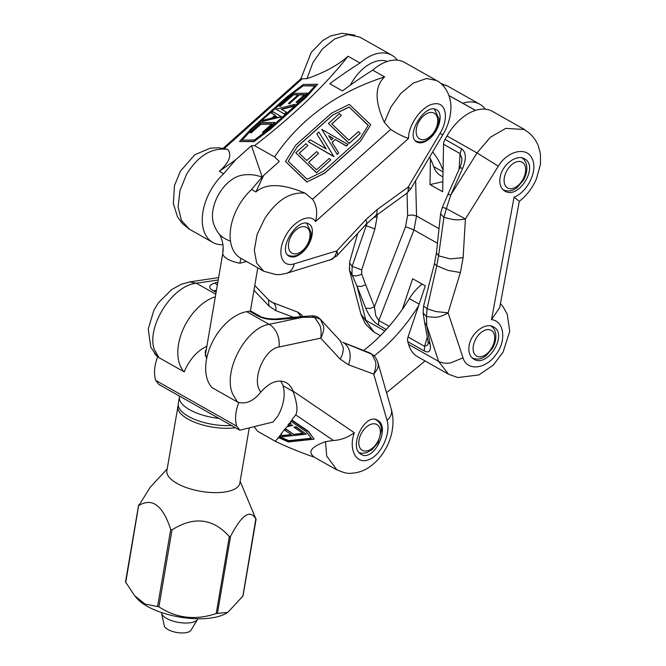 <?xml version="1.0" encoding="UTF-8"?>
<svg xmlns="http://www.w3.org/2000/svg" width="666" height="666" viewBox="0 0 666 666"><rect width="100%" height="100%" fill="white"/><g stroke="black" fill="none" stroke-linecap="round" stroke-linejoin="round"><path stroke-width="1" d="M500.133 177.314C499.125 183.849 500.69 188.436 504.82 191.075C518.664 199.942 539.285 166.142 524.5 158.833C516.608 153.763 502.039 164.802 500.133 177.314M518.498 200.641L514.069 197.194C528.155 191.7 538.336 169.514 531.943 158.391C526.565 146.27 507.384 150.882 498.318 166.192L477.023 152.939L490.334 137.279L505.752 128.38L524.467 129.487M448.243 194.222L448.493 194.838L448.243 194.222L450.815 194.947L446.362 208.616L465.409 218.956C460.256 219.913 456.002 220.08 452.639 219.464L443.897 217.357L438.569 255.819L450.316 258.908L463.128 257.625L465.409 218.956L498.318 166.192M434.49 263.678L436.738 265.776L427.064 308.708L435.681 311.538L448.11 312.829C443.015 315.734 438.794 317.232 435.439 317.307L426.465 316.666L427.064 308.708L423.593 306.035L434.44 263.669L436.446 252.839L440.584 213.819L443.897 217.357L446.362 208.616C442.773 207.234 441.616 206.951 442.873 207.759M402.281 309.407L412.645 278.721L425.308 285.88L408.042 337.004A7.401 4.579 119.5 0 0 407.75 341.633L408.583 344.422A44.414 27.456 119.5 0 0 417.74 356.81L448.468 374.175L438.619 361.397L426.756 325.566L424.625 322.411L428.072 341.516L430.186 344.58L426.756 325.566L426.465 316.666L423.093 312.895L423.593 306.035M408.583 344.422L438.619 361.397C441.924 363.062 445.895 363.578 450.557 362.953L463.02 357.833C466.741 371.17 485.472 369.464 495.754 354.861C506.851 340.859 504.229 320.887 491.516 319.655L499.741 307.467L519.297 201.315C526.881 195.346 532.6 187.837 536.455 178.788L540.484 164.277L540.434 153.771L538.311 145.829C535.406 138.794 530.76 133.416 524.358 129.704M524.55 129.529L492.415 111.372A44.414 27.456 119.5 0 0 446.978 135.964L445.013 139.377A7.401 4.579 119.5 0 0 443.548 144.272L442.649 191.733L429.986 184.582L442.84 181.701M349.633 261.996L349.542 262.87L352.123 266.358L351.973 274.575L349.525 270.413L349.259 268.606M367.066 223.318L352.123 266.358L361.721 269.913L361.671 274.042C357.709 276.165 354.354 276.423 351.606 274.825M357.709 233.383L349.608 262.096L349.525 270.413L360.889 314.002L374.167 332.184M361.671 274.042L365.667 284.815L361.089 286.505L356.968 286.13L351.973 274.575M407.75 341.633L424.309 350.99L424.592 346.362L427.547 345.063L428.23 343.306M461.846 160.373L461.904 158.558L460.098 153.621L461.563 148.734L445.013 139.377M461.854 160.206L461.863 160.198C461.338 163.703 460.656 166.192 459.823 167.666L447.985 194.289M384.865 331.019L365.875 320.288L356.968 286.13L365.717 308.15L369.838 308.533L374.417 306.843L375.815 315.834L378.821 320.496L378.529 325.125L386.263 329.487M407.051 193.09L407.609 215.459L412.321 214.985L416.541 215.984L413.961 229.961L405.552 226.648L374.417 306.843L365.667 284.815M446.978 135.964L477.023 152.939L450.815 194.947L462.654 168.323L460.081 167.599L460.331 168.207M469.164 345.421C468.156 351.956 469.721 356.551 473.851 359.182C487.695 368.057 508.316 334.249 493.531 326.939C485.631 321.869 471.07 332.917 469.164 345.421M462.762 103.23A44.414 27.456 -60.5 0 1 479.745 104.212L447.602 86.047L441.516 84.116M479.745 104.212A44.414 27.456 -60.5 0 1 485.298 109.174M429.986 184.582L430.469 158.849M373.793 217.249L377.106 216.974L377.197 214.76M365.201 225.324L374.908 228.904L377.106 216.974M436.496 252.839L438.569 255.819L436.738 265.776L448.193 270.446L460.381 272.536L448.11 312.829L463.02 357.833M302.322 252.431C311.929 244.272 315.809 227.339 308.841 224.009C297.544 216.575 276.931 250.383 289.177 256.26C292.865 258.033 297.244 256.76 302.322 252.431M222.977 244.697A44.414 27.456 -60.5 0 1 212.795 242.432A44.414 27.456 -60.5 0 1 223.701 173.784A436.721 269.963 -60.5 0 1 235.747 159.732L251.44 145.696L254.595 145.646L274.575 156.935L279.304 161.447L263.611 175.474A436.721 269.963 119.5 0 0 251.557 189.527A44.414 27.456 119.5 0 0 240.659 258.175L263.794 271.245L256.676 263.12L254.304 250.141L257.109 234.44L264.752 218.573C276.889 200.141 290.334 191.683 305.078 193.182L312.545 199.267C316.75 205.403 317.74 212.829 315.526 221.57C309.948 212.404 292.432 221.462 284.89 237.346C276.507 253.088 281.984 268.04 294.289 263.794C293.298 267.948 291.325 270.871 288.37 272.56L286.397 273.343M251.557 189.527L255.902 191.975C266.192 183.125 282.584 183.525 305.078 193.182M359.707 37.063L347.71 34.607L334.69 38.936L322.486 48.893L312.862 62.721L307.001 78.621L300.857 78.829L223.052 148.393M442.674 134.599L439.885 133.625C449.35 118.465 446.07 101.457 434.157 103.896C422.602 105.003 408.108 124.783 408.566 138.386C403.013 136.588 397.061 133.6 390.684 129.412L384.332 122.328L390.984 106.868L400.915 93.298L413.378 83.067L426.54 78.513L436.613 80.519L404.478 62.363A44.414 27.456 119.5 0 0 372.685 70.146A436.721 269.963 119.5 0 0 342.441 90.926L329.778 83.766A436.721 269.963 -60.5 0 1 360.023 62.987L348.085 56.235C337.853 65.276 324.159 72.736 307.001 78.621M360.023 62.987A44.414 27.456 -60.5 0 1 391.816 55.203A44.414 27.456 -60.5 0 1 397.369 60.165M406.277 193.623C407.85 193.248 408.491 191.059 408.191 187.071L410.539 188.803M436.621 80.528C443.698 84.107 450.566 93.59 450.957 106.51C450.932 119.131 446.345 128.946 442.807 134.815L410.747 188.894L406.651 193.39L374.916 216.408L366.275 224.151M286.68 273.268L331.56 259.407C333.758 258.691 335.531 255.827 336.879 250.832C337.845 254.221 337.662 256.002 336.322 256.169M430.036 138.245C439.643 130.086 443.531 113.153 436.555 109.823C425.258 102.389 404.645 136.197 416.899 142.074C420.579 143.848 424.958 142.566 430.036 138.245M224.892 148.834L227.747 149.475C232.134 155.011 229.337 162.296 219.355 171.329L223.701 173.784M227.747 149.475C211.813 147.311 198.077 155.611 186.53 174.375L179.928 190.751L178.122 206.976L181.452 220.521L189.502 229.262M384.332 122.328C374.608 101.24 374.708 86.097 384.623 76.89L372.685 70.146M276.765 116.708L273.418 117.582L275.283 115.909L276.765 116.708M276.54 116.766L275.491 116.2L274.159 117.383M281.377 116.525L262.088 121.52L263.644 120.13L271.911 117.982L275.108 115.126L271.437 113.128L272.943 111.78L281.576 116.816L262.088 121.52M274.983 115.235L271.437 113.128M276.032 109.232L294.996 104.312L292.94 106.152L281.185 109.232L286.38 112.055L284.324 113.894L276.032 109.232L283.858 113.636M292.94 106.152L294.996 104.312M293.14 106.443L281.61 109.465M284.324 113.894L286.38 112.055M284.524 114.186L284.057 113.928M260.889 122.652L274.8 122.427L263.711 132.343L262.454 132.359L272.011 123.818L260.606 124.001L251.049 132.551L249.792 132.567L260.889 122.652M271.678 124.117L260.806 124.292L251.249 132.842L249.792 132.567M274.8 122.427L263.911 132.634L262.454 132.359M299.617 94.622L289.677 103.513L288.428 103.53L298.368 94.647L293.09 94.73L280.369 106.11L279.312 106.127L293.531 93.415L307.442 93.182L297.261 102.289L296.004 102.314L304.695 94.539L299.617 94.622L289.677 103.513M289.885 103.804L288.428 103.53M298.027 94.947L293.09 94.73M293.29 95.022L280.369 106.11M280.569 106.402L279.312 106.127M297.261 102.289L307.442 93.182M297.461 102.581L296.004 102.314M304.354 94.838L299.817 94.913M303.321 84.482L317.632 84.249L306.177 96.761L270.413 128.738L253.804 141.317L239.485 141.55L250.924 129.054L286.688 97.086L303.321 84.482M315.293 85.631L304.92 96.961L269.905 128.272L254.462 139.96L241.616 140.176L251.057 129.862L287.396 97.369L302.63 85.839L315.293 85.631M317.632 84.249L306.377 97.053L270.621 129.029L254.004 141.608L239.485 141.55M315.018 85.931L302.63 85.839M302.83 86.13L287.396 97.369M287.595 97.661L251.057 129.862M251.257 130.153L242.099 140.168M348.085 56.235C324.85 85.681 293.681 115.476 254.595 145.646M235.747 159.732L219.355 171.329M328.663 135.706L333.208 138.328L331.335 139.993L328.663 135.706M333.083 138.436L328.838 135.981M321.828 129.429L348.027 144.547L346.462 145.946L335.248 139.469L332.043 142.324L338.703 153.005L337.187 154.354L321.828 129.429L337.187 154.354M346.462 145.946L348.027 144.547M346.412 146.087L335.248 139.469M335.198 139.619L332.084 142.391M337.138 154.504L338.703 153.005M333.991 156.552L308.233 141.683L310.281 139.843L326.223 148.968L316.825 133.891L318.881 132.051L333.932 156.701L308.233 141.683M326.007 148.843L316.825 133.891M349.192 143.332L328.396 123.485L339.485 113.57L341.358 115.36L331.801 123.901L348.851 140.168L358.416 131.627L360.289 133.416L349.142 143.481L328.396 123.485M360.289 133.416L349.142 143.481M341.358 115.36L331.859 123.959M306.743 160.506L316.675 151.623L318.556 153.413L308.616 162.296L316.5 169.822L329.229 158.441L330.802 159.948L316.583 172.661L295.779 152.814L305.969 143.706L307.842 145.496L299.151 153.263L306.743 160.506M308.666 162.346L318.556 153.413M316.583 172.661L330.802 159.948M316.533 172.81L295.779 152.814M299.209 153.322L307.842 145.496M306.884 181.876L285.489 161.463L295.662 145.213L331.427 113.237L349.317 104.387L370.729 124.808L360.572 141.042L324.808 173.01L306.835 182.026L285.489 161.463M288.236 161.247L297.444 146.537L332.459 115.226L349.092 107.001L368.298 125.325L359.915 138.711L323.576 171.204L307.168 179.312L288.236 161.247L297.444 146.537M370.729 124.808L360.522 141.192L324.758 173.16L306.835 182.026M368.215 125.449L349.092 107.001M349.042 107.151L332.459 115.226M332.409 115.376L297.394 146.678M255.902 191.975L263.611 175.474M274.575 156.935C300.075 119.097 336.763 92.407 384.623 76.89M262.204 177.064L251.44 145.696M336.938 469.963L326.673 455.985L325.507 441.65L333.375 440.476C340.584 440.134 347.577 437.545 354.345 432.717C348.168 449.525 356.36 464.893 368.623 459.657C380.852 455.735 391.258 433.341 387.046 420.454C390.126 417.59 391.666 414.602 391.666 411.488L391.375 409.59M370.238 353.113L374.009 355.686C375.557 356.81 378.196 362.645 377.847 362.504L378.163 364.51C378.679 366.775 377.206 369.98 373.734 374.134C375.824 368.365 376.382 364.061 375.408 361.222L371.853 354.212L343.481 342.64C346.561 344.597 348.618 347.602 349.65 351.673C350.616 355.96 350.224 360.323 348.485 364.768L373.734 374.134L387.046 420.454M320.471 319.355L340.226 340.751M320.338 319.205L323.476 325.932C324.275 328.654 323.385 332.734 320.787 338.153C321.478 332.109 321.062 327.614 319.538 324.675L314.552 317.266L320.379 319.255M277.173 318.839L279.329 319.439L302.381 317.299L314.552 317.266L311.58 315.867C315.035 315.701 317.94 316.8 320.296 319.156M260.572 316.541L251.623 311.488A7.401 4.579 119.5 0 0 249.409 311.164L258.366 316.225L266.184 318.323C271.42 319.031 275.1 319.205 277.206 318.831L300.274 316.691L302.381 317.299L269.081 324.342C272.502 326.248 275.183 329.345 277.114 333.641C278.954 338.003 279.57 342.457 278.962 347.003C263.811 349.084 250.99 380.927 260.864 391.991C253.363 401.357 245.554 404.687 237.429 401.989L232.501 393.631C222.635 370.579 246.337 327.647 269.081 324.342L246.636 311.663A44.414 27.456 119.5 0 0 211.313 344.33A44.414 27.456 119.5 0 0 212.104 387.679L237.429 401.989M260.864 391.991C269.788 382.026 278.255 378.912 286.263 382.642C289.244 384.365 291.492 387.154 292.998 391.034L293.165 391.475C297.153 403.263 297.993 411.064 295.696 414.868L291.783 419.971L292.074 420.537L291.317 421.52L291.034 420.954L289.585 423.784L289.119 423.434L287.995 424.908L288.453 425.258L284.482 429.495L284.99 429.778L284.682 430.178L284.399 429.603L280.777 434.315L281.069 434.89L280.178 436.055L279.887 435.481L279.146 436.455L279.479 436.963L278.863 437.762L278.53 437.254L275.399 441.333C286.888 446.886 299.933 452.206 314.552 457.292C307.267 452.172 310.922 446.961 325.507 441.65M271.695 302.231L285.739 307.525M189.668 281.909L196.328 283.233C171.77 285.506 146.237 327.414 154.287 349.425L158.924 357.617L156.427 355.761L154.337 353.113M216.392 290.326L214.585 290.551M217.79 282.159L214.86 283.008L217.307 284.99M158.924 357.617L184.249 371.936A44.414 27.456 -60.5 0 1 182.484 330.802A44.414 27.456 -60.5 0 1 215.293 296.77M206.851 346.32A33.308 20.588 119.5 0 0 184.249 371.936M216.2 291.467L212.587 290.359L216.05 292.316M378.038 420.537L377.53 420.221C364.951 412.063 347.843 447.86 361.213 454.362C373.46 462.362 390.576 427.93 378.038 420.537M249.409 311.164L246.636 311.663M275.399 441.333L257.659 431.31L254.121 426.673M292.074 420.537L308.308 431.576L314.094 439.16L288.428 441.941L278.863 437.762M280.777 434.315L282.542 435.514L291.175 434.582M291.317 421.52L306.16 431.61L311.455 438.553L288.736 441.009L279.479 436.963M291.783 419.971L308.35 431.227L314.094 439.16M290.118 423.085L291.15 423.792L289.585 423.784M290.068 422.685L291.15 423.792M287.995 424.908L292.824 425.274L287.371 426.665M288.453 425.258L292.824 425.274M281.069 434.89L282.501 435.864L291.608 434.873L284.682 430.178M284.99 429.778L286.48 429.62L293.856 434.632L303.313 433.608L293.864 427.189L295.762 426.989L306.318 434.165L281.36 436.854L280.178 436.055M284.482 429.495L286.48 429.62M286.513 429.279L293.856 434.632M293.897 434.29L302.88 433.316M295.762 426.989L293.864 427.189M295.804 426.64L306.318 434.165M279.146 436.455L288.778 440.659L311.213 438.236M283.624 306.726L297.594 312.071L300.999 316.633M268.515 299.85L272.968 302.797C275.491 304.42 276.415 307.034 275.757 310.631L293.573 317.316M268.498 299.858L269.031 306.06L275.757 310.631M370.271 353.13L374.209 355.919M342.774 342.299L370.279 353.13M422.177 284.107A37.013 22.877 119.5 0 0 409.365 298.609A133.242 82.359 -60.5 0 1 363.636 350.466M425.066 360.947L386.53 392.715M374.175 355.877A133.242 82.359 119.5 0 0 418.573 305.819M429.603 157.101A133.242 82.359 -60.5 0 1 433.683 166.6A37.013 22.877 119.5 0 0 440.959 175.816L442.932 176.931M387.396 61.414A37.013 22.877 119.5 0 0 350.308 85.181M475.541 110.348L448.959 95.538M448.992 95.629L475.449 110.381M443.057 170.271A133.242 82.359 119.5 0 0 432.659 151.948M161.505 612.553A18.506 7.318 9.7 0 0 161.58 613.236A18.506 7.318 9.7 0 0 178.563 622.394A18.506 7.318 9.7 0 0 197.619 619.38A18.506 7.318 9.7 0 0 197.91 618.756M246.537 261.497L239.968 263.212L240.817 258.258M241.533 175.3A31.835 19.68 119.5 0 0 218.531 194.655A31.835 19.68 119.5 0 0 213.819 224.342A37.013 37.013 0 0 0 218.789 233.6C219.156 234.166 222.344 237.637 223.16 246.928A37.013 33.866 177.6 0 1 222.744 253.48L205.236 355.786M161.58 613.236L164.277 625.707A13.695 5.42 9.7 0 0 176.84 632.484A13.695 5.42 9.7 0 0 190.942 630.252L197.619 619.38M157.684 356.818A33.308 20.588 119.5 0 0 155.736 380.428L158.766 384.39L239.81 430.194L236.78 426.232A33.308 20.588 -60.5 0 1 238.736 402.622M280.652 381.027A33.308 20.588 -60.5 0 1 277.797 416.142L273.085 422.003L239.81 430.194M236.78 426.232L155.736 380.428M206.61 358.907L205.12 352.073L206.435 348.768M218.939 418.398A37.013 14.644 -170.3 0 1 183.042 404.97A37.013 14.644 -170.3 0 1 179.445 396.978A37.013 14.644 -170.3 0 1 179.637 396.187M179.445 396.978L178.297 403.679A37.013 14.644 9.7 0 0 181.901 411.671A37.013 14.644 9.7 0 0 231.46 425.474M240.151 481.318L255.985 519.189C250.241 508.891 241.766 514.635 230.553 536.405L229.337 536.563C212.97 518.298 193.873 516.067 172.036 529.87L170.721 529.42C162.837 505.411 152.206 497.435 138.853 505.502L150.166 487.346L167.183 468.872M125.516 581.959L134.607 595.679L145.046 604.062L158.916 606.826C176.44 618.314 195.538 620.545 216.217 613.519L227.772 612.387L242.874 596.145L255.894 518.581M227.772 612.387L225.816 613.519A49.967 19.764 -170.3 0 1 210.198 618.115A49.967 19.764 -170.3 0 1 136.913 598.359L134.607 595.679M178.222 404.928L166.875 470.695A37.013 14.644 9.7 0 0 200.899 491.35A37.013 14.644 9.7 0 0 239.843 483.133L249.267 427.863M125.732 582.459L138.753 504.895M427.272 337.104L424.592 346.362L408.042 337.004M443.548 144.272L460.098 153.621L459.082 169.339M389.102 326.298L378.821 320.496L413.961 229.961L437.437 243.232M438.977 228.663L416.541 215.984L415.651 180.628M424.309 350.99C429.12 353.305 431.085 351.165 430.186 344.58M365.717 308.15C369.155 316.175 373.426 321.836 378.529 325.125M462.654 168.323C466.55 158.658 466.183 152.131 461.563 148.734M407.609 215.459L405.552 226.648M361.721 269.913L374.908 228.904M463.128 257.625L460.381 272.536M514.069 197.194L491.516 319.655M471.794 357.575A18.506 11.439 119.5 0 0 472.277 357.867L471.853 357.625M494.696 337.237A14.802 9.149 119.5 0 0 478.088 335.531A14.802 9.149 119.5 0 0 478.962 356.81A14.802 9.149 119.5 0 0 494.696 337.237M502.763 189.46A18.506 11.439 119.5 0 0 503.246 189.76L502.822 189.519M525.665 169.131A14.802 9.149 119.5 0 0 509.057 167.416A14.802 9.149 119.5 0 0 509.931 188.694A14.802 9.149 119.5 0 0 525.665 169.131M439.885 133.625L408.191 187.071L377.064 209.657C377.347 213.12 376.498 215.459 374.525 216.666M365.759 224.5C366.999 223.951 366.991 222.377 365.734 219.78L336.879 250.832L294.289 263.794M301.823 79.196L224.151 148.643M390.742 129.354L312.545 199.267M365.734 219.78L377.064 209.657M408.566 138.386L315.526 221.57M310.015 234.307A14.802 9.149 119.5 0 0 293.406 232.6A14.802 9.149 119.5 0 0 294.28 253.879A14.802 9.149 119.5 0 0 310.015 234.307M437.737 120.121A14.802 9.149 119.5 0 0 421.128 118.415A14.802 9.149 119.5 0 0 422.003 139.694A14.802 9.149 119.5 0 0 437.737 120.121M278.962 347.003L320.787 338.153L340.076 359.057C342.54 355.103 343.564 351.165 343.148 347.244L340.218 340.759L341.1 341.491M215.734 294.197L196.328 283.233L218.157 280.003M293.165 391.475L282.958 385.714M258.366 316.225C263.803 318.939 270.796 320.013 279.329 319.439M214.86 283.008C208.874 285.023 208.117 287.471 212.587 290.359M333.375 440.476L295.696 414.868M253.946 290.268L269.031 306.06M348.485 364.768L340.076 359.057M354.345 432.717L292.998 391.034M419.139 304.129L409.365 298.609M359.182 452.68L362.187 453.321L366.65 452.705L371.928 449.808L378.122 442.549L381.543 429.886C381.31 425.249 379.52 421.919 376.165 419.88A18.506 11.439 119.5 0 0 375.091 419.38M380.378 431.468A14.802 9.149 119.5 0 0 363.769 429.761A14.802 9.149 119.5 0 0 364.643 451.04A14.802 9.149 119.5 0 0 380.378 431.468M443.023 171.878L433.683 166.6M222.744 253.48A18.506 7.318 9.7 0 0 239.968 263.212M218.789 233.6A27.756 10.981 9.7 0 0 225.016 238.669A27.756 10.981 9.7 0 0 230.511 241.242M229.337 536.563L216.217 613.519M158.916 606.826L172.036 529.87M170.721 529.42L157.609 606.376M217.441 613.369L230.553 536.405M177.839 406.36A37.013 14.644 9.7 0 0 196.42 422.935A37.013 14.644 9.7 0 0 235.414 427.705M380.369 335.689L374.35 332.292M428.072 341.516L428.255 343.223M440.584 213.819L442.324 207.326L447.993 194.289M424.642 322.494L423.093 312.887M440.659 83.35L447.527 86.006M373.01 331.435L365.334 323.892L360.972 314.294M448.634 374.259L457.892 377.564L478.879 374.916L493.248 365.159L503.138 351.998L509.748 331.227L507.226 314.219L503.196 306.959L500.449 303.629M472.277 357.867C476.814 360.048 481.468 359.282 486.247 355.577L492.44 348.318C494.838 344.106 495.979 339.885 495.862 335.647C495.629 331.019 493.831 327.689 490.484 325.649M503.246 189.76C507.783 191.933 512.437 191.167 517.216 187.462L523.409 180.211C525.807 175.999 526.948 171.778 526.831 167.541C526.598 162.912 524.808 159.574 521.453 157.542M359.682 37.046L391.816 55.203M366.292 224.142L336.946 255.719L329.945 260.098M189.66 229.354L212.795 242.432M263.994 271.32L276.199 274.667L280.952 274.467L286.73 273.243M188.861 228.879L182.109 223.268L177.489 216.691L173.335 203.663L174.475 185.598L180.469 171.054L194.88 154.695L210.364 148.168L218.723 147.777L225.383 148.968M354.903 35.14L342.008 33.3L330.702 35.947L322.902 40.401L311.33 52.264L300.857 78.829M287.595 254.945C292.133 257.118 296.786 256.352 301.565 252.647L307.759 245.388C310.156 241.175 311.297 236.954 311.18 232.725L306.676 223.276M415.318 140.751C419.855 142.924 424.508 142.166 429.287 138.461L435.472 131.202C437.87 126.99 439.011 122.769 438.902 118.54L434.398 109.091M377.847 362.504L391.383 409.59M336.347 469.647L314.41 457.242M283.599 306.718L271.753 302.247M218.565 277.614L190.043 281.835M302.822 316.475L301.165 314.402L297.602 312.071M268.515 299.842L254.77 285.439M300.258 316.7L311.58 315.867M271.32 302.056L271.786 302.272M156.56 355.627L150.782 347.186L148.218 329.054L153.938 310.148L158.475 302.722L171.528 289.668L181.277 284.249L190.01 281.86M337.029 469.796C342.923 472.544 347.494 473.709 350.732 473.293C358.3 472.96 365.076 470.487 371.062 465.867C384.182 455.944 391.05 440.517 392.474 428.563C393.423 421.986 393.065 415.676 391.383 409.64M376.165 419.88L375.383 419.43M250.391 311.114L257.767 267.84M262.104 177.181A37.013 37.013 0 0 0 241.525 175.308M223.16 246.928L222.81 252.705M125.516 581.893L138.57 505.336M243.048 595.779L256.094 519.222"/></g></svg>

